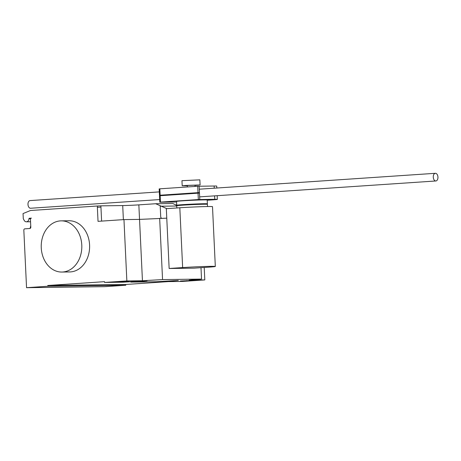 <?xml version="1.0" encoding="UTF-8"?>
<svg xmlns="http://www.w3.org/2000/svg" width="461" height="461" viewBox="0 0 461 461"><rect width="100%" height="100%" fill="white"/><g stroke="black" fill="none" stroke-linecap="round" stroke-linejoin="round"><path stroke-width="0.69" d="M160.14 195.21L198.017 192.658L197.717 186.267L159.84 188.82L159.172 188.941L159.471 195.331L160.14 195.21L159.84 188.82M216.814 188.019L216.722 186.094A12.983 0.34 177.3 0 0 214.14 186.014L197.717 186.267M214.238 188.192L214.14 186.014M198.017 192.658L199.452 192.594L199.152 186.204M203.946 199.855L209.674 199.532L203.946 199.855M160.468 202.108L198.345 199.561L198.04 193.171L160.169 195.718L159.494 195.844L159.8 202.235L160.468 202.108L160.169 195.718M176.557 201.987A13.421 0.352 -2.7 0 1 173.953 202.051L159.8 202.235M198.345 199.561L214.763 199.302A12.983 0.34 -2.7 0 1 217.35 199.383A12.983 0.34 -2.7 0 1 212.423 199.884L207.225 200.235M214.763 199.302L214.601 195.862M199.78 199.498L199.48 193.107L198.04 193.171M437.95 177.11A3.838 2.334 86.1 0 0 435.351 173.307A3.838 2.334 86.1 0 0 433.271 177.174A3.838 2.334 86.1 0 0 435.87 180.971A3.838 2.334 86.1 0 0 437.95 177.11M159.673 199.561L30.582 208.251A3.838 2.334 -93.9 0 1 27.983 204.454A3.838 2.334 -93.9 0 1 30.063 200.587L159.31 191.891M180.816 205.312L180.804 205.07A11.26 0.294 -2.7 0 1 185.195 204.632A11.26 0.294 -2.7 0 1 197.014 204.044A11.26 0.294 -2.7 0 1 203.301 204.01L203.313 204.246M176.84 207.969L176.736 205.773A15.357 0.403 -2.7 0 1 182.723 205.174A15.357 0.403 -2.7 0 1 198.847 204.373A15.357 0.403 -2.7 0 1 207.415 204.327L207.519 206.54M182.199 185.795L181.957 180.683L199.855 179.836L200.097 184.947L185.691 185.443L182.199 185.795L187.322 185.766M194.991 185.403L200.097 184.947M187.379 186.964L187.316 185.553L188.808 185.403L194.986 185.189L195.043 186.451M176.713 205.266L176.534 201.428A15.357 0.403 -2.7 0 1 182.516 200.829A15.357 0.403 -2.7 0 1 198.639 200.028A15.357 0.403 -2.7 0 1 207.214 199.982L207.392 203.82A15.357 0.403 177.3 0 0 198.824 203.86A15.357 0.403 177.3 0 0 182.7 204.661A15.357 0.403 177.3 0 0 176.713 205.266A15.357 0.403 177.3 0 0 180.234 205.352M203.895 204.24A15.357 0.403 177.3 0 0 207.392 203.82M215.316 266.458L212.498 206.649A20.319 0.53 177.3 0 0 201.152 206.707A20.319 0.53 177.3 0 0 179.819 207.767L166.323 208.677L169.141 268.486L182.642 267.576A20.319 0.53 -2.7 0 1 203.975 266.516A20.319 0.53 -2.7 0 1 215.316 266.458A20.319 0.53 -2.7 0 1 207.392 267.253L193.897 268.164L169.141 268.486M60.322 220.894A25.597 20.301 89.3 0 1 61.192 220.859A25.597 20.301 89.3 0 1 81.81 245.638A25.597 20.301 89.3 0 1 62.731 272.013A25.597 20.301 89.3 0 1 61.86 272.048A25.597 20.301 89.3 0 1 41.236 247.269A25.597 20.301 89.3 0 1 60.322 220.894M61.86 272.048L69.651 271.944A25.597 20.301 -90.7 0 0 70.527 271.909A25.597 20.301 -90.7 0 0 89.607 245.54A25.597 20.301 -90.7 0 0 68.989 220.756L61.192 220.859M180.389 281.049L196.968 280.225L180.384 281.02M128.976 281.314L112.398 282.138L128.965 281.072M121.618 281.809L121.6 281.446M166.773 218.162L139.55 219.396L123.963 219.597L126.856 280.939L104.566 282.437L123.035 282.195L144.011 280.887L147.082 280.87L144.593 281.124L130.832 282.097L130.815 281.677M166.819 208.643L155.691 203.727L138.847 204.863L142.443 280.737L126.856 280.939M97.3 206.009L100.884 205.854L100.947 207.133L97.363 207.289L97.3 206.009L30.495 210.504L23.05 213.57L23.292 218.681L24.128 220.289A3.325 2.639 89.3 0 0 26.375 221.804L30.553 221.753M138.847 204.863A11.519 0.3 -2.7 0 1 122.712 205.566L100.884 205.854M155.691 203.727L172.84 203.508L177.11 205.669M161.402 218.232L160.728 217.206L160.203 206.015M160.728 217.206L161.264 218.232M130.832 282.097L156.244 281.763L178.309 280.444L164.035 281.665L164.018 281.245M139.741 281.083L139.758 281.498M104.566 282.437L104.526 281.671L47.788 285.492L47.823 286.258L26.548 287.693L23.834 230.183A1.279 1.014 89.3 0 1 24.785 228.84L29.85 228.495A1.279 1.014 -90.7 0 0 30.806 227.152L30.443 219.482A1.279 1.014 89.3 0 1 31.394 218.139L29.343 218.278A0.513 0.403 -90.7 0 0 28.962 218.745A3.325 2.639 89.3 0 1 26.375 221.804M204.211 267.466L204.799 279.925L189.212 280.127L201.526 279.084L200.99 267.685M142.443 280.737L162.554 279.591L201.526 279.084M159.662 218.255L162.554 279.591M175.549 204.88L176.246 204.891L176.263 205.237M164.035 281.665L182.51 281.423L204.799 279.925M123.963 219.597L98.026 221.343L97.363 207.289M47.788 285.492L125.732 284.477L125.772 285.244L47.823 286.258M168.34 281.608L125.732 284.477M125.772 285.244L104.491 286.673L26.548 287.693M30.737 225.746L30.103 228.443M182.642 267.576L179.819 207.767M186.717 280.985L186.699 280.593M121.243 281.838L121.226 281.475M100.947 207.133L101.604 221.101M122.712 205.566L123.375 219.638M160.71 206.217L176.747 206.009M30.599 218.721L28.962 218.745M31.025 218.255L29.343 218.278M217.35 199.383L217.177 195.689M199.296 189.2L435.351 173.307M199.653 196.87L435.87 180.971"/></g></svg>
